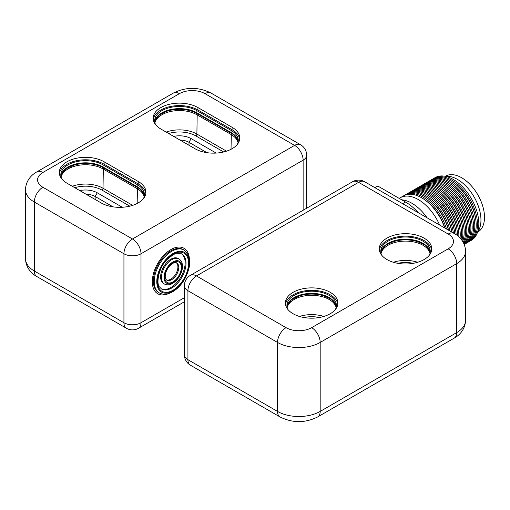 <?xml version="1.0" encoding="UTF-8"?>
<svg xmlns="http://www.w3.org/2000/svg" width="510" height="510" viewBox="0 0 510 510"><rect width="100%" height="100%" fill="white"/><g stroke="black" fill="none" stroke-linecap="round" stroke-linejoin="round"><path stroke-width="0.76" d="M176.294 262.707A9.958 5.75 -60 0 1 177.053 263.568A9.958 5.75 -60 0 1 175.344 274.705A9.958 5.75 -60 0 1 166.387 279.869M181.413 253.782A20.215 11.673 -60 0 1 183.428 255.892A20.215 11.673 -60 0 1 179.667 278.938A20.215 11.673 -60 0 1 161.217 288.762M178.105 258.474A14.484 8.358 120 0 0 163.627 266.832A14.484 8.358 120 0 0 163.627 283.554L164.481 284.051A14.484 8.358 -60 0 1 162.722 282.342A14.484 8.358 -60 0 1 165.597 265.57A14.484 8.358 -60 0 1 178.959 258.965L178.105 258.474M154.555 290.655A26.246 15.153 120 0 0 157.743 293.747A26.246 15.153 120 0 0 168.663 293.569A26.246 15.153 -60 0 1 152.324 280.87A26.246 15.153 -60 0 1 170.13 250.027A26.246 15.153 -60 0 1 189.293 257.83A26.246 15.153 120 0 0 183.989 248.281A26.246 15.153 120 0 0 159.764 260.253A26.246 15.153 120 0 0 154.555 290.655M183.237 249.588A24.741 14.28 120 0 0 158.495 263.874A24.741 14.28 120 0 0 158.495 292.44L159.35 292.931A24.741 14.28 -60 0 1 156.347 290.018A24.741 14.28 -60 0 1 161.256 261.362A24.741 14.28 -60 0 1 184.091 250.085L183.237 249.588M239.694 139.23A26.246 15.153 -0 0 0 232.095 129.744L197.956 110.039A26.246 15.153 -0 0 0 170.353 106.526A26.246 15.153 -0 0 0 153.242 119.518M197.956 107.572A26.246 15.153 -0 0 0 169.358 104.289A26.246 15.153 -0 0 0 153.153 118.288A26.246 15.153 -0 0 0 160.841 129.005L194.973 148.71A26.246 15.153 -0 0 0 223.578 151.999A26.246 15.153 -0 0 0 239.783 137.993A26.246 15.153 -0 0 0 232.095 127.283L197.956 107.572L197.956 110.039M237.297 144.432A24.741 14.28 -0 0 0 238.272 140.46A24.741 14.28 -0 0 0 231.024 130.362L196.892 110.651A24.741 14.28 -0 0 0 169.932 107.559A24.741 14.28 -0 0 0 154.664 120.755A24.741 14.28 -0 0 0 155.639 124.727M231.113 132.772L197.058 113.112A0.606 0.351 -60 0 1 196.892 112.818L231.024 132.523A0.606 0.351 120 0 0 231.189 132.817A24.977 14.42 -0 0 1 236.831 137.815M154.919 122.795A24.741 14.28 180 0 1 171.596 111.288A24.741 14.28 180 0 1 196.892 114.744L231.024 134.449A24.741 14.28 180 0 1 238.017 142.507M61.053 176.989A24.741 14.28 180 0 1 77.73 165.482A24.741 14.28 180 0 1 103.026 168.938L137.158 188.643A24.741 14.28 180 0 1 144.151 196.694M138.229 181.471L104.097 161.766A26.246 15.153 -0 0 0 75.493 158.482A26.246 15.153 -0 0 0 59.287 172.482A26.246 15.153 -0 0 0 66.976 183.198L101.107 202.903A26.246 15.153 -0 0 0 129.712 206.187A26.246 15.153 -0 0 0 145.917 192.187A26.246 15.153 -0 0 0 138.229 181.471L138.229 183.938L104.097 164.233A26.246 15.153 -0 0 0 76.487 160.72A26.246 15.153 -0 0 0 59.377 173.712M145.828 193.417A26.246 15.153 -0 0 0 138.229 183.938M79.783 190.593A16.594 9.582 180 0 1 97.27 192.805L122.317 207.264M113.073 206.856L95.134 196.497A13.579 7.841 -0 0 0 86.05 194.208M206.939 152.662L189 142.309A13.579 7.841 -0 0 0 179.915 140.014M173.649 136.399A16.594 9.582 180 0 1 191.135 138.612L216.176 153.07M143.431 198.626A24.741 14.28 -0 0 0 144.406 194.654A24.741 14.28 -0 0 0 137.158 184.55L103.026 164.845A24.741 14.28 -0 0 0 76.066 161.753A24.741 14.28 -0 0 0 60.798 174.943A24.741 14.28 -0 0 0 61.774 178.914M418.283 212.715A42.234 24.384 -120 0 0 405.52 202.036L377.789 186.023L374.92 187.68M401.689 199.824A36.204 20.904 60 0 1 411.921 203.267A36.204 20.904 60 0 1 427.112 217.815M439.62 225.031A36.204 20.904 -120 0 0 400.216 197.778A36.204 20.904 60 0 1 439.62 225.031M477.558 232.203L477.813 232.056A32.283 18.64 -120 0 0 477.813 194.782A32.283 18.64 -120 0 0 445.536 176.148L445.281 176.294M337.818 304.26A26.246 15.153 0 0 0 311.655 290.343A26.246 15.153 0 0 0 285.492 304.26M335.414 309.468A24.741 14.28 0 0 0 336.396 305.496A24.741 14.28 0 0 0 311.655 291.21A24.741 14.28 0 0 0 286.913 305.496A24.741 14.28 0 0 0 287.889 309.468M431.677 250.072A26.246 15.153 0 0 0 405.52 236.149A26.246 15.153 0 0 0 379.357 250.072M429.28 255.274A24.741 14.28 0 0 0 430.255 251.302A24.741 14.28 0 0 0 405.52 237.016A24.741 14.28 0 0 0 380.779 251.302A24.741 14.28 0 0 0 381.754 255.274M287.168 307.536A24.741 14.28 180 0 1 311.655 295.303A24.741 14.28 180 0 1 336.141 307.536M381.034 253.349A24.741 14.28 180 0 1 405.52 241.109A24.741 14.28 180 0 1 430 253.349M386.956 259.552A26.246 15.153 0 0 0 415.561 262.841A26.246 15.153 0 0 0 431.766 248.835A26.246 15.153 0 0 0 405.52 233.682A26.246 15.153 0 0 0 379.274 248.835A26.246 15.153 0 0 0 386.956 259.552M293.097 313.746A26.246 15.153 0 0 0 321.702 317.029A26.246 15.153 0 0 0 337.9 303.029A26.246 15.153 0 0 0 311.655 287.876A26.246 15.153 0 0 0 285.409 303.029A26.246 15.153 0 0 0 293.097 313.746M469.99 241.102L471.329 240.331A36.204 20.904 -120 0 0 471.329 198.53A36.204 20.904 -120 0 0 435.126 177.627L433.787 178.398A36.204 20.904 60 0 1 469.99 199.302A36.204 20.904 60 0 1 469.99 241.102A36.204 20.904 60 0 1 469.34 241.453M433.156 178.787A36.204 20.904 60 0 1 433.787 178.398M444.669 227.944A36.204 20.904 -120 0 0 403.442 195.916L399.183 198.377M406.75 194.029A36.204 20.904 60 0 1 407.382 193.641A36.204 20.904 60 0 1 450.094 231.081M451.834 232.082A36.204 20.904 -120 0 0 433.972 199.901A36.204 20.904 -120 0 0 408.765 192.844L407.382 193.641M411.901 191.059A36.204 20.904 60 0 1 412.533 190.67A36.204 20.904 60 0 1 439.594 199.506A36.204 20.904 60 0 1 456.169 234.696M457.572 235.735A36.204 20.904 -120 0 0 441.654 199.474A36.204 20.904 -120 0 0 413.871 189.898L412.533 190.67M417.186 188.011A36.204 20.904 60 0 1 417.811 187.623A36.204 20.904 60 0 1 447.939 199.818A36.204 20.904 60 0 1 461.04 239.133M461.958 240.331A36.204 20.904 -120 0 0 450.202 200.098A36.204 20.904 -120 0 0 419.194 186.819L417.811 187.623M425.174 183.396A36.204 20.904 60 0 1 425.799 183.007A36.204 20.904 60 0 1 460.842 201.985A36.204 20.904 60 0 1 464.106 244.175M427.833 181.86A36.204 20.904 60 0 1 428.464 181.471A36.204 20.904 60 0 1 464.667 202.374A36.204 20.904 60 0 1 464.667 244.175A36.204 20.904 60 0 1 464.208 244.43A36.204 20.904 -120 0 0 462.965 202.393A36.204 20.904 -120 0 0 427.182 182.21L425.799 183.007M430.497 180.323A36.204 20.904 60 0 1 431.122 179.934A36.204 20.904 60 0 1 467.326 200.838A36.204 20.904 60 0 1 467.326 242.639A36.204 20.904 60 0 1 466.675 242.989M467.326 242.639L468.709 241.842A36.204 20.904 -120 0 0 468.709 200.041A36.204 20.904 -120 0 0 432.505 179.137L431.122 179.934M464.667 244.175L466.051 243.378A36.204 20.904 -120 0 0 466.051 201.577A36.204 20.904 -120 0 0 429.847 180.674L428.464 181.471M419.845 186.475A36.204 20.904 60 0 1 420.476 186.086A36.204 20.904 60 0 1 452.306 200.411A36.204 20.904 60 0 1 462.653 241.377M463.239 242.371A36.204 20.904 -120 0 0 454.563 200.793A36.204 20.904 -120 0 0 421.859 185.283L420.476 186.086M414.522 189.548A36.204 20.904 60 0 1 415.153 189.159A36.204 20.904 60 0 1 443.662 199.512A36.204 20.904 60 0 1 458.815 236.799M460.039 238.004A36.204 20.904 -120 0 0 445.867 199.633A36.204 20.904 -120 0 0 416.536 188.362L415.153 189.159M409.415 192.493A36.204 20.904 60 0 1 410.046 192.104A36.204 20.904 60 0 1 435.878 199.741A36.204 20.904 60 0 1 453.371 232.968M454.754 233.778A36.204 20.904 -120 0 0 437.669 199.608A36.204 20.904 -120 0 0 411.251 191.409L410.046 192.104M404.092 195.572A36.204 20.904 60 0 1 404.717 195.183A36.204 20.904 60 0 1 446.511 229.009M448.411 230.112A36.204 20.904 -120 0 0 406.1 194.38L404.717 195.183M422.509 184.932A36.204 20.904 60 0 1 423.141 184.543A36.204 20.904 60 0 1 456.641 201.176A36.204 20.904 60 0 1 463.641 243.142M463.934 243.78A36.204 20.904 -120 0 0 458.841 201.597A36.204 20.904 -120 0 0 424.518 183.747L423.141 184.543M447.831 189.172A34.093 19.68 60 0 1 467.683 223.552M429.414 199.805A34.093 19.68 60 0 1 448.539 230.182M434.565 196.828A34.093 19.68 60 0 1 454.416 231.215M439.849 193.781A34.093 19.68 60 0 1 459.701 228.168M445.173 190.708A34.093 19.68 60 0 1 465.024 225.088M453.161 186.093A34.093 19.68 60 0 1 473.012 220.479M455.819 184.556A34.093 19.68 60 0 1 475.671 218.943M450.496 187.635A34.093 19.68 60 0 1 470.347 222.016M442.508 192.244A34.093 19.68 60 0 1 462.36 226.625M437.185 195.317A34.093 19.68 60 0 1 457.036 229.704M432.078 198.269A34.093 19.68 60 0 1 451.854 232.095M426.755 201.342A34.093 19.68 60 0 1 444.892 228.072M477.596 232.095A33.188 19.163 -120 0 0 474.083 196.936A33.188 19.163 -120 0 0 445.389 176.313M165.125 281.724A12.673 7.318 120 0 0 180.636 273.245A12.673 7.318 120 0 0 173.234 261.764A12.673 7.318 120 0 0 165.125 281.724M165.686 281.048A11.768 6.796 -60 0 1 173.221 262.516A11.768 6.796 -60 0 1 180.094 273.175A11.768 6.796 -60 0 1 165.686 281.048M158.75 289.399A22.931 13.241 120 0 0 186.819 274.055A22.931 13.241 120 0 0 173.432 253.285A22.931 13.241 120 0 0 158.75 289.399M159.311 288.724A22.026 12.718 -60 0 1 173.413 254.031A22.026 12.718 -60 0 1 186.277 273.978A22.026 12.718 -60 0 1 159.311 288.724M161.613 289.011A20.215 11.673 120 0 0 180.272 279.799A20.215 11.673 120 0 0 184.282 256.383A20.215 11.673 120 0 0 181.828 253.999L177.595 253.285C176.199 252.743 172.788 254.739 167.369 259.271C158.043 267.82 156.156 284.752 159.553 287.002L161.613 289.011M166.744 280.13A9.958 5.75 120 0 0 175.931 275.591A9.958 5.75 120 0 0 177.907 264.059A9.958 5.75 120 0 0 176.696 262.886C175.548 262.88 175.198 260.999 169.785 265.786C166.553 269.605 165.042 273.392 165.253 277.147L165.928 279.327L166.744 280.13M232.095 129.744L232.095 127.283M231.024 130.362L231.024 132.523A24.741 14.28 180 0 1 238.202 141.538M154.734 121.833A24.741 14.28 180 0 1 170.805 109.522A24.741 14.28 180 0 1 196.892 112.818L196.892 110.651M155.544 119.225A25.175 14.535 180 0 1 197.198 113.59A0.606 0.351 -60 0 0 197.058 113.112A24.977 14.42 -0 0 0 189.153 110.032A24.977 14.42 -0 0 0 169.645 110.032A24.977 14.42 -0 0 0 156.105 118.11M231.285 132.88A0.606 0.351 -60 0 1 231.336 133.295L231.024 149.296M166.177 132.084A24.741 14.28 180 0 1 196.892 134.053L197.198 113.59L231.336 133.295A25.175 14.535 180 0 1 237.386 138.93M60.868 176.026A24.741 14.28 180 0 1 76.94 163.716A24.741 14.28 180 0 1 103.026 167.006L137.158 186.717A0.606 0.351 120 0 0 137.33 187.011A24.977 14.42 -0 0 1 142.966 192.009M137.158 184.55L137.158 186.717A24.741 14.28 180 0 1 144.336 195.732L143.763 193.647L139.797 188.694L103.154 167.286A0.606 0.351 120 0 0 103.192 167.305L137.247 186.966M103.026 164.845L103.026 167.006A0.606 0.351 120 0 0 103.154 167.286L95.287 164.226A24.977 14.42 -0 0 0 75.786 164.226A24.977 14.42 -0 0 0 62.239 172.303M103.116 167.261A24.977 14.42 -0 0 0 95.287 164.226M137.419 187.068A0.606 0.351 -60 0 1 137.47 187.489L137.158 203.484M61.678 173.419A25.175 14.535 180 0 1 103.339 167.784L137.47 187.489A25.175 14.535 180 0 1 143.527 193.124M103.288 167.363A0.606 0.351 -60 0 1 103.339 167.784L103.026 188.247A1.511 0.873 -60 0 1 101.962 190.096A23.23 13.413 -0 0 0 74.766 187.693M104.097 164.233L104.097 161.766M223.667 151.974L195.827 135.902A23.23 13.413 -0 0 0 168.631 133.505M195.827 135.902A1.511 0.873 120 0 0 196.892 134.053L226.523 151.164M129.801 206.167L101.962 190.096M72.312 186.277A24.741 14.28 180 0 1 103.026 188.247L132.657 205.358M95.134 199.455L95.134 196.497L97.27 192.805M191.135 138.612L189 142.309L189 145.261M126.435 328.268A12.068 12.068 0 0 0 138.503 328.268A12.068 6.968 -120 0 0 141.002 322.741A12.068 6.968 180 0 1 123.936 322.741A12.068 6.968 -60 0 0 126.435 328.268L36.835 276.541A12.068 6.968 -60 0 1 34.336 271.014L123.936 322.741L123.936 253.77A12.068 6.968 -60 0 1 132.466 238.992L294.595 145.388A12.068 6.968 -60 0 1 300.632 144.789L211.032 93.062A12.068 6.968 120 0 0 205.001 93.655A18.099 10.449 -0 0 0 179.399 93.655L42.872 172.482A18.099 10.449 -0 0 0 42.872 187.259L132.466 238.992A12.068 6.968 -120 0 1 141.002 253.77A12.068 6.968 180 0 1 123.936 253.77L34.336 202.043A12.068 6.968 -60 0 1 42.872 187.259M25.5 258.697A30.166 17.416 -0 0 0 34.336 271.014L34.336 202.043A30.166 17.416 180 0 1 25.5 189.726L25.5 258.697C25.736 267.801 31.709 273.762 36.835 276.541M306.663 208.227L306.663 155.238A12.068 6.968 180 0 1 303.131 160.166A12.068 6.968 -120 0 0 294.595 145.388L205.001 93.655M211.032 93.062C198.479 86.827 185.92 86.827 173.368 93.062A12.068 6.968 60 0 1 179.399 93.655M173.368 93.062L36.835 171.883A12.068 6.968 60 0 1 42.872 172.482M303.131 210.267L303.131 160.166L141.002 253.77L141.002 322.741L184.391 297.693M405.52 202.036L402.651 203.688M264.722 335.051L187.922 290.713L187.922 359.69L277.523 411.417L277.523 342.446L264.722 335.051M311.655 327.662A12.068 6.968 -120 0 1 320.184 342.446L320.184 411.417L332.985 404.028L456.718 332.59L456.718 263.619L320.184 342.446A30.166 17.416 180 0 1 277.523 342.446A12.068 6.968 -60 0 1 286.053 327.662A18.099 10.449 0 0 0 311.655 327.662L448.182 248.835A18.099 10.449 180 0 0 448.182 234.058A12.068 6.968 -60 0 1 454.219 233.459C459.204 236.149 465.286 242.04 465.553 251.302A30.166 17.416 180 0 1 456.718 263.619A12.068 6.968 -120 0 0 448.182 248.835M448.182 234.058L358.587 182.331L196.458 275.935A12.068 6.968 -120 0 0 190.421 275.336A12.068 12.068 0 0 0 184.391 285.785L184.391 354.762A12.068 6.968 0 0 0 187.922 359.69A12.068 6.968 120 0 0 190.421 365.211L280.022 416.938A12.068 6.968 -60 0 1 277.523 411.417A30.166 17.416 0 0 0 320.184 411.417A12.068 6.968 -120 0 1 317.685 416.938C305.133 423.172 292.574 423.172 280.022 416.938M465.553 251.302L465.553 320.274A30.166 17.416 180 0 1 456.718 332.59A12.068 6.968 -120 0 1 454.219 338.117L317.685 416.938M413.336 263.307A23.23 13.413 0 0 0 397.704 263.307M319.47 317.494A23.23 13.413 0 0 0 303.839 317.494M395.766 240.58L385.248 245.457L380.855 252.399A24.741 14.28 180 0 1 405.52 239.184A24.741 14.28 180 0 1 430.185 252.38L425.793 245.457L415.274 240.58A24.977 14.42 0 0 0 395.766 240.58A24.977 14.42 0 0 0 387.861 243.659A24.977 14.42 0 0 0 382.219 248.657M286.983 306.574A24.741 14.28 180 0 1 311.655 293.371A24.741 14.28 180 0 1 336.319 306.574L331.927 299.644L321.408 294.774A24.977 14.42 0 0 0 301.901 294.774A24.977 14.42 0 0 0 293.996 297.853A24.977 14.42 0 0 0 288.36 302.851M299.491 316.461A24.741 14.28 180 0 1 323.818 316.461M287.799 303.966A25.175 14.535 180 0 1 293.856 298.331A25.175 14.535 180 0 1 335.51 303.966M334.949 302.851A24.977 14.42 0 0 0 321.408 294.774M393.357 262.267A24.741 14.28 180 0 1 417.684 262.267M381.665 249.772A25.175 14.535 180 0 1 387.721 244.137A25.175 14.535 180 0 1 429.375 249.772M428.814 248.657A24.977 14.42 0 0 0 415.274 240.58M184.391 285.785A12.068 6.968 0 0 0 187.922 290.713A12.068 6.968 120 0 1 196.458 275.935L286.053 327.662M454.219 233.459L364.618 181.732A12.068 6.968 120 0 0 358.587 182.331A12.068 6.968 -120 0 0 352.55 181.732L190.421 275.336M164.481 284.051C168.542 285.957 172.845 284.376 177.384 279.289C179.82 276.305 181.413 273.028 182.166 269.458C183.045 264.403 181.974 260.903 178.959 258.965M159.35 292.931C163.614 295.182 168.504 294.512 173.999 290.936C178.162 288.105 181.726 284.172 184.684 279.148C191.575 265.748 191.377 256.058 184.091 250.085M231.151 132.798L233.663 134.5L237.628 139.459L238.202 141.557M197.019 113.093L189.153 110.032M154.734 121.845L159.126 114.903L169.645 110.032M60.868 176.039L65.261 169.097L75.786 164.226M36.835 171.883C31.709 174.656 25.736 180.623 25.5 189.726M197.102 113.131L231.1 132.759M184.391 301.773L138.503 328.268M306.663 155.238A12.068 12.068 0 0 0 300.632 144.789M465.553 320.274C465.286 329.536 459.204 335.427 454.219 338.117M301.901 294.774L291.382 299.644L286.99 306.587M364.618 181.732A12.068 12.068 0 0 0 352.55 181.732M184.391 354.762A12.068 12.068 0 0 0 190.421 365.211"/></g></svg>
